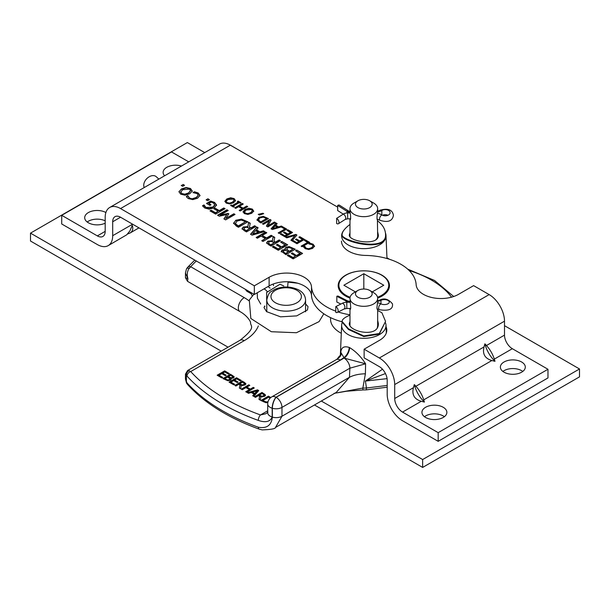 <?xml version="1.0" encoding="UTF-8"?>
<svg xmlns="http://www.w3.org/2000/svg" width="610" height="610" viewBox="0 0 610 610"><rect width="100%" height="100%" fill="white"/><g stroke="black" fill="none" stroke-linecap="round" stroke-linejoin="round"><path stroke-width="0.91" d="M504.5 325.671L579.5 368.974L579.5 376.866L422.646 467.428L422.646 459.536L321.317 401.029M228.048 347.181L30.5 233.134L187.354 142.572L204.739 152.607M221.209 351.131L30.5 241.026L30.5 233.134M422.646 467.428L314.478 404.979M386.954 257.801L389.554 259.311M453.421 296.185L453.886 296.445M579.5 368.974L422.646 459.536M224.876 201.491L226.874 199.295L230.679 198.143L234.126 198.952L235.536 200.942M226.249 201.605L227.141 202.619L229.596 203.13L232.486 202.169L234.156 200.286L233.256 199.089L227.919 199.531L226.257 201.201M226.257 201.567L227.141 202.977L229.596 203.488L232.486 202.535L234.141 200.469M224.869 201.269L226.874 198.929L230.679 197.777L234.126 198.585L235.536 200.583L233.531 202.772L229.726 203.931L226.279 203.122L224.876 201.414M265.419 238.594L261.088 236.093L257.397 238.228L256.147 237.504L265.556 232.067L266.806 232.791L262.201 235.452L266.532 237.953L271.137 235.292L272.388 236.017L262.979 241.446L261.728 240.729L265.419 238.594L262.041 240.904M256.459 237.686L265.556 232.433L266.494 232.974M262.201 235.452L266.532 238.312L271.137 235.658L272.075 236.192M256.322 229.772L259.913 231.846L263.398 230.824L264.664 231.556L252.083 235.155L250.542 234.263L256.779 227.004L258.099 227.766L256.322 230.138L259.913 232.212L263.398 231.182L264.244 231.67M250.748 234.385L256.779 227.362L257.885 228.003M252.624 233.988L258.503 232.631L255.598 230.588L252.624 233.988L258.503 232.265M296.681 250.039L302.568 253.44L293.158 258.869L287.272 255.476L288.385 254.827L293.021 257.504L295.598 256.017L291.275 253.524L292.388 252.875L296.712 255.735L300.204 253.722L295.568 250.679L296.681 250.039L302.255 253.623M295.598 256.017L293.021 257.87L288.385 255.194L287.584 255.651M291.588 253.707L292.388 253.242M292.388 252.875L296.712 255.735M296.712 255.376L300.204 253.356M295.88 250.862L296.681 250.397M233.569 223.184L235.734 220.637L241.598 219.47L247.538 222.032M235.3 223.275L235.399 223.984L238.274 226.295L245.517 221.75L241.339 220.058L237.023 221.041L235.399 223.626L238.274 225.936L245.517 221.75M235.292 223.458L235.399 223.984M233.676 223.664L235.734 220.279L241.598 219.112L247.851 221.849L238.441 227.286L236.299 226.043L233.561 223.008M281.309 251.594L282.072 250.024L285.457 249.597L284.962 248.606L286.037 247.233L289.14 246.562L295.309 249.246L285.899 254.683L281.179 251.122M281.309 251.953L282.072 250.39L285.457 249.597M286.608 249.032L289.514 251.511L292.991 249.139L289.445 247.553L287.394 247.95L286.692 249.597M286.578 249.208L289.514 251.511M283.558 251.038L283.055 251.884L285.716 253.707L288.469 251.755L285.297 250.283L283.558 250.679L283.055 251.884L283.002 251.328L285.716 253.707M284.977 248.781L286.037 247.591L289.14 246.928L294.996 249.429M289.514 251.145L292.991 249.139M285.716 253.341L288.469 251.755M181.536 185.638L183.015 184.777L184.212 185.47M183.015 184.418L184.533 185.287L182.725 186.325L181.216 185.455L183.015 184.777M281.789 241.446L287.684 244.846L278.267 250.275L272.38 246.875L273.493 246.234L278.129 248.91L280.707 247.424L276.383 244.93L277.497 244.282L281.82 247.141L285.32 245.129L280.676 242.086L281.789 241.446L287.371 245.022M280.707 247.424L278.129 249.276L273.493 246.6L272.693 247.058M276.696 245.106L277.497 244.648M277.497 244.282L281.82 247.141M281.82 246.783L285.32 244.762M280.996 242.269L281.789 241.804M309.423 243.962L310.086 243.581L313.075 244.557L314.508 246.531M303.727 247.256L304.779 246.646L306.121 248.56L308.561 249.078L311.504 248.148L313.09 246.135M304.855 246.326L306.121 248.201L308.561 248.712L311.504 247.79L313.09 246.074L312.198 244.686L308.889 243.908L310.086 243.215L313.075 244.198L314.508 246.165L312.549 248.392L308.744 249.498L305.259 248.689L303.566 246.981L304.779 246.28L304.855 246.692M266.684 243.016L267.676 241.209L272.388 240.744L273.135 236.444L274.759 237.381L273.989 241.263L275.423 242.094L279.166 239.928L280.417 240.653L271.008 246.082L268.583 244.686L266.608 242.597M266.684 243.375L267.676 241.575L272.388 241.102L273.135 236.81L274.698 237.709M268.415 242.94L270.84 245.098L274.378 242.696L271.092 241.362L269.079 241.903L268.423 243.337M268.385 243.123L270.84 245.098M273.989 241.263L275.423 242.452L279.166 240.294L280.104 240.836M270.84 244.74L274.378 242.696M304.725 240.561L305.305 240.226L309.354 242.566M301.447 246.333L307.775 242.681L304.413 240.378L305.305 239.867L309.666 242.383L302.133 246.73L301.134 246.15L307.775 242.322M242.147 228.849L243.138 227.042L247.851 226.577L248.598 222.284L250.23 223.222L249.452 227.095L250.893 227.927L254.637 225.761L255.887 226.485L246.47 231.922L244.046 230.519L242.071 228.43M242.147 229.215L243.138 227.408L247.851 226.943L248.598 222.642L250.161 223.542M243.855 228.956L246.303 230.931L249.848 228.529L246.554 227.194L244.541 227.743L243.886 229.169M249.452 227.095L250.893 228.285L254.637 226.127L255.575 226.668M243.886 228.803L246.303 230.931M246.303 230.572L249.848 228.529M299.228 237.381L299.807 237.054L304.199 239.593M295.789 239.654L296.368 239.326L299.83 241.324L302.621 239.707L298.915 237.206L299.807 236.688L304.512 239.41L296.986 243.756L292.274 241.034L293.166 240.523L296.879 242.666L298.938 241.476L296.879 243.024L293.166 240.881L292.587 241.217M298.938 241.476L295.476 239.478L296.368 238.96L299.83 240.958L302.621 239.349M233.866 213.774L235.033 214.445L225.624 219.882L223.916 218.891L226.806 214.514L219.295 216.23L217.556 215.223L226.966 209.787L228.216 210.511L220.111 215.193L228.079 213.424L228.841 213.866L225.761 218.456L233.866 213.774L234.72 214.629M224.083 218.998L226.806 214.514M217.869 215.406L226.966 210.153L227.904 210.694M220.111 215.193L228.079 213.79L228.666 214.125M225.761 218.456L233.866 214.133M291.115 240.37L295.08 235.429L286.738 237.839L285.716 237.252L295.842 234.4L296.917 235.025L291.984 240.866L290.909 240.248L295.08 235.429M286.136 237.496L295.842 234.758L296.712 235.269M215.078 208.162L219.28 210.58L223.809 207.964L225.06 208.689L215.643 214.118L210.015 210.869L211.129 210.229L215.505 212.753L218.166 211.22L213.965 208.803L215.078 208.162L219.28 210.946L223.809 208.33L224.747 208.872M210.328 211.052L211.129 210.587L215.505 213.119L218.166 211.22M214.285 208.986L215.078 208.521M287.241 230.466L287.813 230.13L292.213 232.669M283.802 232.738L284.382 232.402L287.844 234.4L290.635 232.784L286.921 230.283L287.813 229.764L292.525 232.486L285 236.833L280.287 234.118L281.179 233.6L284.885 235.742L286.952 234.553L284.885 236.1L281.179 233.965L280.6 234.293M286.952 234.553L283.49 232.555L284.382 232.036L287.844 234.034L290.635 232.425M214.796 205.09L213.508 203.061L211.266 202.116L208.833 203.519L211.014 204.785L209.916 205.417L206.5 203.443L210.61 201.071L214.545 202.406L216.573 204.99L214.125 207.819L209.314 209.169L204.777 208.04L202.505 205.791L204.014 204.922L206.005 207.499L212.783 207.087L214.781 204.914M204.518 206.127L206.005 207.858L209.222 208.536L212.783 207.453L214.773 205.311M208.833 203.519L210.702 204.96M206.813 203.626L210.61 201.43L214.545 202.772L216.573 205.356M202.665 206.066L204.014 205.288L204.518 206.493M275.705 225.204L278.579 226.867L281.37 226.043L286.715 229.131L279.189 233.477L278.19 232.906L284.824 229.07L281.462 227.126L282.285 226.653L272.312 229.512L271.076 228.796L276.071 222.985L277.123 223.595L275.705 225.57L278.579 227.225L281.37 226.409L281.957 226.752M271.29 228.918L276.071 223.351L276.917 223.839M281.774 227.309L282.285 226.653M278.503 233.081L284.824 229.07M282.285 226.935L286.403 229.314M272.746 228.575L277.451 227.56L275.125 225.86L272.746 228.575L277.451 227.202M207.911 198.791L209.421 199.661L207.621 200.698L206.111 199.828L207.911 198.791L209.108 199.844M206.424 200.011L207.911 199.15M262.75 223.992L269.971 219.829L270.939 220.385M266.562 226.188L269.338 220.912L263.375 224.35L262.437 223.809L269.971 219.463L271.092 220.111L267.927 225.784L274.424 222.032L275.354 222.574L267.828 226.92L266.402 226.104L269.338 220.912M267.927 225.784L274.424 222.398L275.041 222.757M192.554 198.631L196.237 197.472L198.212 195.33L197.099 193.599L192.966 192.623L194.46 191.761L198.197 192.989L199.988 195.444L197.541 198.227L192.783 199.615L188.429 198.601L187.018 197.503L186.317 196.466L187.827 195.589L189.504 197.991L192.554 198.99L196.237 197.838L198.227 195.505M186.469 196.74L187.827 195.955L189.504 198.349L192.554 198.99M193.484 192.691L194.46 192.127L198.197 193.347L199.988 195.81M257.1 220.401L258.747 217.686L263.444 216.756L268.133 218.761M258.411 219.76L260.783 222.215L266.578 218.51L263.23 217.152L259.776 217.938L258.48 220.004L260.783 221.849L266.578 218.51M258.388 219.943L258.48 220.362M257.1 220.035L258.747 217.328L263.444 216.39L268.446 218.586L260.912 222.932L259.197 221.941L257.008 219.508M178.928 191.868L181.437 188.94L186.195 187.499L190.511 188.513L192.264 191.006L189.763 193.744L185.005 195.185L180.697 194.178L178.936 191.685L181.437 189.298L186.195 187.865L190.511 188.871L192.264 191.365M180.667 191.776L181.772 193.545L184.845 194.186L188.459 192.989L190.541 190.633L189.42 189.13L182.741 189.695L180.651 192.242M180.667 192.142L181.772 193.904L184.845 194.552L188.459 193.355L190.533 190.816M235.041 207.995L242.254 203.824L242.94 204.22M239.509 210.572L242.147 208.689L238.678 206.683L235.727 208.391L234.728 207.812L242.254 203.465L243.26 204.045L239.57 206.172L243.039 208.17L246.722 206.043L247.721 206.622L240.195 210.969L239.196 210.389L242.147 208.689M239.57 206.172L243.039 208.536L246.722 206.409L247.408 206.805M262.948 213.248L263.688 213.675L259.479 215.071L258.221 214.339L262.948 213.248L263.284 213.805M258.663 214.598L262.948 213.607M237.656 201.696L238.106 201.43L240.714 202.932M230.893 205.6L232.303 205.89L238.296 202.429L237.336 201.513L238.106 201.071L241.026 202.756L240.256 203.199L239.295 202.642L233.302 206.104L234.263 206.653L233.493 207.103L230.58 205.417L231.35 204.975L232.303 205.524L238.296 202.062M233.302 206.104L233.95 206.836M243.047 211.769L245.06 209.428L248.857 208.277L252.311 209.085L253.714 211.083L251.716 213.271L247.904 214.43L244.465 213.614L243.054 211.914M243.054 211.99L245.06 209.787L248.857 208.635L252.311 209.451L253.714 211.441M244.442 211.7L245.327 213.111L247.774 213.63L250.672 212.669L252.342 210.778L251.442 209.581L246.097 210.031L244.435 212.105M244.442 212.059L245.327 213.477L247.774 213.988L250.672 213.035L252.327 210.969M337.673 207.141L230.336 145.172A21.701 12.528 -120 0 0 219.486 144.097L109.686 207.492A21.701 12.528 60 0 1 120.536 208.567L254.332 285.808L269.117 277.275A24.842 14.343 180 0 1 295.736 274.058A24.842 14.343 180 0 1 311.512 286.845A52.353 30.226 -0 0 0 335.79 311.153M338.199 311.985A52.353 30.226 -0 0 0 349.98 314.783M386.061 326.762A24.842 14.343 180 0 1 386.786 330.185A24.842 14.343 180 0 1 379.504 340.327L364.132 349.202L379.351 357.986A21.701 12.528 60 0 1 394.7 384.567L394.7 398.505A11.094 6.405 -120 0 0 402.539 412.093L438.171 432.665L547.971 369.271L512.339 348.699A11.094 6.405 60 0 1 504.5 335.119L504.5 321.18A21.701 12.528 -120 0 0 489.151 294.592L473.619 285.632L458.545 294.333A24.842 14.343 180 0 1 431.842 297.527A24.842 14.343 180 0 1 416.15 284.656A52.353 30.226 -0 0 0 365.512 255.422A24.842 14.343 180 0 1 341.47 241.087M349.987 298.092A25.643 14.808 180 0 1 338.176 285.632A25.643 14.808 180 0 1 345.687 275.163A25.643 14.808 180 0 1 373.633 271.953A25.643 14.808 180 0 1 389.462 285.632A25.643 14.808 180 0 1 377.659 298.092M188.719 161.856L171.517 151.928L61.717 215.322L97.348 235.895A11.094 6.405 -120 0 0 102.892 236.444A11.094 6.405 -120 0 0 105.187 231.365L105.187 217.427A21.701 12.528 60 0 1 109.686 207.492M105.187 223.184A12.467 7.198 180 0 1 91.904 224.198A12.467 7.198 180 0 1 84.698 217.671A12.467 7.198 180 0 1 88.351 212.585A12.467 7.198 180 0 1 105.888 212.532M164.593 175.787A12.467 7.198 180 0 1 163.129 172.394A12.467 7.198 180 0 1 166.774 167.308A12.467 7.198 180 0 1 181.467 166.042M342.08 321.79A52.353 30.226 180 0 1 311.512 295.507A24.842 14.343 -0 0 0 295.736 282.727A24.842 14.343 -0 0 0 269.117 285.938L254.332 294.477L120.536 217.229A11.094 6.405 -120 0 0 114.993 216.68A11.094 6.405 -120 0 0 112.69 221.758L112.69 235.696A21.701 12.528 60 0 1 108.199 245.632A21.701 12.528 60 0 1 97.348 244.557L61.717 223.984L61.717 215.322M438.171 432.665L438.171 441.327L402.539 420.755A21.701 12.528 60 0 1 387.19 394.174L387.19 380.236A11.094 6.405 -120 0 0 379.351 366.656L364.132 357.872L364.132 349.202M414.304 384.59L413.428 387.693C411.719 394.716 414.335 399.245 421.274 401.281L424.4 402.074C422.608 395.341 419.238 389.508 414.304 384.59C416.096 391.323 419.466 397.156 424.4 402.074M494.984 361.318C493.193 354.585 489.83 348.76 484.889 343.834C486.681 350.575 490.051 356.4 494.984 361.318L491.858 360.525C484.92 358.489 482.304 353.968 484.012 346.945L415.845 386.305M504.02 362.012A12.467 7.198 180 0 1 517.608 360.449A12.467 7.198 180 0 1 525.301 367.098A12.467 7.198 180 0 1 512.835 374.296A12.467 7.198 180 0 1 500.368 367.098A12.467 7.198 180 0 1 504.02 362.012M425.589 407.289A12.467 7.198 180 0 1 439.177 405.726A12.467 7.198 180 0 1 446.871 412.383A12.467 7.198 180 0 1 434.404 419.573A12.467 7.198 180 0 1 421.937 412.383A12.467 7.198 180 0 1 425.589 407.289M484.889 343.834L484.012 346.945M108.199 245.632L126.781 234.766L129.846 230.992L132.278 225.38C133.399 228.88 132.622 231.449 129.945 233.081L127.62 233.988M522.793 371.429A12.467 7.198 0 0 0 504.02 370.674A12.467 7.198 0 0 0 502.884 371.429M444.362 416.714A12.467 7.198 0 0 0 425.589 415.951A12.467 7.198 0 0 0 424.453 416.714M105.187 220.828A12.467 7.198 0 0 0 88.351 221.247A12.467 7.198 0 0 0 87.207 222.01M254.332 294.477L254.332 285.808M438.171 441.327L547.971 377.941L547.971 369.271M253.531 294.531L253.615 294.058M253.882 294.211L249.307 300.029L250.824 318.466L271.351 331.726L296.429 332.732L319.099 321.607L323.811 313.784M270.077 288.149A8.204 4.834 -121 0 0 268.118 286.685A8.204 4.834 -121 0 0 267.965 286.608M158.844 179.104L156.274 176.732A8.204 5.681 132.7 0 0 148.504 177.197A8.204 5.681 132.7 0 0 143.746 185.272A8.204 5.681 132.7 0 0 144.227 187.544M261.53 400.854L268.43 396.874L270.329 397.972M270.108 398.178L268.56 397.224L262.765 400.572L262.765 401.296L263.528 401.738L266.113 402.646L267.843 402.562M262.765 400.572L266.113 401.921L266.113 402.646M266.113 401.921L268.019 401.792M267.828 402.661L265.899 402.684L260.897 400.495L268.43 396.149L268.43 396.874M268.43 396.149L270.81 397.545M230.466 374.227L234.133 376.698L233.523 377.956L230.816 378.291L231.213 379.092L230.359 380.19L227.873 380.724L222.94 378.574L230.466 374.227L230.466 374.952L234.24 377.071M223.565 378.94L230.466 374.952M224.793 378.657L227.629 379.931L229.268 379.611L229.833 378.581L227.576 377.056L224.793 378.657L224.793 379.389L227.629 380.655L229.268 380.335L229.833 379.306M228.407 376.576L230.946 377.75L232.341 377.43L232.738 376.759L231.571 375.851L230.61 375.302L228.407 376.576L228.407 377.3L230.946 378.474M230.816 378.291L231.129 379.45M229.924 379.626L229.833 378.581M227.629 379.931L227.629 380.655M231.891 378.368L232.738 376.759M232.341 378.154L232.738 377.483L232.341 378.154M219.02 375.287L222.726 377.43L221.842 377.941L217.129 375.226L224.655 370.88L229.368 373.594L228.475 374.113L224.77 371.97L222.703 373.16L226.165 375.158L225.273 375.668L221.811 373.671L219.02 375.287L219.02 376.012L222.101 377.788M222.703 373.16L222.703 373.884L225.54 375.516M217.755 375.585L224.655 371.604L228.742 373.96M224.655 370.88L224.655 371.604M236.566 377.75L241.278 380.472L240.386 380.983L236.68 378.848L234.614 380.038L238.075 382.035L237.183 382.546L233.721 380.548L230.931 382.165L234.637 384.308L233.744 384.818L229.04 382.096L236.566 377.75L236.566 378.474L240.653 380.831M229.665 382.462L236.566 378.474M234.614 380.038L234.614 380.762L237.45 382.394M230.931 382.165L230.931 382.889L234.011 384.666M246.844 387.098L250.313 389.096L253.264 387.396L254.271 387.975L246.737 392.321L245.738 391.742L249.421 389.615L245.96 387.609L242.269 389.737L241.27 389.165L248.804 384.818L249.803 385.39L246.844 387.098L246.844 387.823L250.313 389.82L253.638 388.334M241.895 389.523L249.17 385.756M246.364 392.1L249.421 390.339L249.421 389.615M248.804 384.818L248.804 385.543M250.313 389.096L250.313 389.82M253.264 387.396L253.264 388.12M239.989 384.963L238.845 384.3L235.849 386.031L234.85 385.451L242.376 381.105L245.838 383.56L245.045 385.009L241.27 385.375L240.675 388.814L239.372 388.067L239.989 384.963L239.501 388.143M239.677 383.82L242.307 384.887L243.916 384.452L244.442 383.598L242.513 382.18L239.677 383.82L239.677 384.544L241.27 385.398M242.376 381.105L242.376 381.829L245.838 384.285M235.475 385.817L242.376 381.829M242.307 385.611L243.916 385.177L244.442 383.598M242.307 384.887L242.307 385.558M253.127 396.012L254.126 394.151L251.251 392.497L248.468 393.313L247.454 392.733L257.519 389.851L258.754 390.56L253.76 396.37L252.708 395.76L254.126 394.151M248.293 393.214L257.519 390.575L258.335 391.048M254.706 394.228L257.084 391.506L257.084 390.781L252.38 392.161L252.38 392.886L254.706 394.228L254.706 393.503L257.084 390.781M252.38 392.161L254.706 393.503M257.519 389.851L257.519 390.575M259.616 396.294L258.472 395.631L255.476 397.362L254.477 396.782L262.003 392.436L265.464 394.891L264.671 396.34L260.897 396.713L260.302 400.152L258.998 399.397L259.616 396.294L259.128 399.474M259.303 395.15L261.934 396.218L263.55 395.783L264.069 394.929L262.14 393.519L259.303 395.15L259.303 395.875L260.897 396.729M262.003 392.436L262.003 393.16L265.464 395.615M255.102 397.148L262.003 393.16M261.934 396.942L263.55 396.508L264.069 394.929M261.934 396.218L261.934 396.889M330.544 317.627L330.544 319.144A33.276 19.207 0 0 0 341.295 333.289M354.036 292.678L357.925 290.436A8.342 4.819 0 0 0 357.925 297.245A8.342 4.819 0 0 0 369.721 297.245A8.342 4.819 0 0 0 369.721 290.436A8.342 4.819 0 0 0 357.925 290.436L354.036 292.678A13.839 7.991 180 0 0 349.98 298.328L350.735 307.745L350.224 309.644L349.98 308.82L349.98 325.389M369.721 290.436L373.61 292.678A13.839 7.991 180 0 1 377.666 298.328A13.839 7.991 180 0 1 363.819 306.319A13.839 7.991 180 0 1 349.98 298.328M377.3 327.311A13.839 7.991 0 0 0 377.666 325.496L377.666 309.041L377.415 309.644L376.911 307.745L377.666 301.462A11.094 5.643 180 0 0 380.975 300.318L380.975 303.879A4.88 2.486 0 0 0 386.275 304.382A4.88 2.486 0 0 0 389.256 302.095A4.88 2.486 0 0 0 386.275 299.807A4.88 2.486 0 0 0 380.975 300.318A3.325 1.998 63.7 0 0 379.496 300.196C384.163 297.764 388.478 298.984 392.459 303.871C393.16 309.255 388.844 311.207 379.496 309.72A3.325 1.998 -63.7 0 1 378.795 306.914A3.325 1.998 -63.7 0 1 380.975 303.879A11.094 5.643 180 0 0 377.56 302.72M343.941 357.59L340.807 352.313C341.242 347.425 344.055 345.801 349.24 347.441A8.25 4.331 -64.2 0 1 343.941 357.59A30.942 17.865 180 0 0 344.482 357.841A8.25 4.209 -65.2 0 0 349.637 347.624C355.805 351.429 361.12 356.819 365.596 363.789L344.048 358.093A8.25 4.766 60 0 1 349.881 368.196L281.972 407.404A8.25 4.766 -120 0 0 276.139 397.301A8.25 3.088 106.6 0 0 272.357 408.273A199.645 115.267 180 0 1 272.182 408.22A8.25 3.096 -73.4 0 1 275.972 397.247A8.25 4.766 -120 0 0 271.846 396.843L336.232 359.671A8.25 4.766 -120 0 0 336.202 359.687C339.495 357.513 341.104 355.767 341.028 354.44L340.807 352.313L340.677 355.622M342.164 322.728A22.181 12.81 0 0 0 341.646 325.183A22.181 12.81 0 0 0 357.254 337.734A22.181 12.81 0 0 0 382.417 332.481A22.181 12.81 0 0 0 386 325.183A22.181 12.81 0 0 0 385.535 322.873M365.39 373.823A24.842 13.565 2.6 0 0 349.477 377.27L349.881 368.196L365.596 363.789L365.39 373.823L362.858 388.059A24.263 14.007 0 0 0 366.48 387.99L365.405 381.067L382.485 369.218M343.926 357.597L340.357 360.075A8.25 4.766 -120 0 0 336.232 359.671M271.846 396.843A8.25 8.25 0 0 0 267.721 403.988A8.25 4.766 180 0 0 272.182 408.22L272.182 416.988C270.222 421.754 265.594 422.89 258.297 420.397A199.645 115.267 180 0 1 187.018 376.088L185.463 374.182L185.463 379.054L187.018 382.897A4.171 3.012 137.7 0 0 187.621 384.582A4.171 3.012 137.7 0 0 187.636 384.597L186.53 383.088L185.463 379.054M187.018 382.897A199.645 115.267 0 0 0 258.373 427.236C266.791 428.716 271.45 425.345 272.357 417.11L272.357 408.273A8.25 4.766 180 0 0 281.972 407.404L281.972 416.241L275.484 427.48L336.285 392.39L349.477 377.27L281.972 416.241A8.25 4.766 180 0 1 272.357 417.11M334.837 393.229L362.866 388.059L362.935 389.942L366.29 389.881L366.48 387.99L387.19 385.459M335.813 392.665L336.24 392.421M185.463 374.174L187.544 370.567L189.199 370.689A4.171 3.599 120 0 0 186.393 375.554L186.393 382.043A4.171 2.196 149 0 0 186.523 383.088A4.171 2.196 149 0 0 186.599 383.194M189.199 370.689L190.709 371.566A4.171 3.012 137.7 0 0 187.018 376.088M258.335 325.961A52.704 30.431 180 0 1 244.236 340.662L190.709 371.566A195.475 112.858 0 0 0 260.5 414.952A4.171 1.799 109.8 0 0 258.297 420.397M267.721 410.782L260.5 414.952L265.907 413.717L267.904 412.086L267.714 412.749A8.25 4.766 180 0 0 272.182 416.988M385.459 373.564L365.405 381.067L387.083 378.642M258.373 427.236A4.171 1.799 109.8 0 0 259.166 429.12L262.102 429.89C270.954 429.585 275.43 428.777 275.529 427.45M363.819 289.026L363.819 273.722L343.872 285.236L355.493 291.946M372.245 291.893L383.774 285.236L363.819 273.722M357.925 207.591A8.342 4.819 180 0 1 357.925 200.781A8.342 4.819 180 0 1 369.721 200.781A8.342 4.819 180 0 1 369.721 207.591A8.342 4.819 180 0 1 357.925 207.591M357.925 200.781L354.036 203.031A13.839 7.991 0 0 0 349.98 208.681A13.839 7.991 0 0 0 354.036 214.331A13.839 7.991 0 0 0 369.119 216.062A13.839 7.991 0 0 0 377.666 208.681A13.839 7.991 0 0 0 373.61 203.031L369.721 200.781M350.171 237.168A13.839 7.991 180 0 1 349.98 235.849L349.987 218.822M377.666 208.681L377.666 211.815C376.911 215.795 376.827 218.517 377.415 219.996L377.666 235.849A13.839 7.991 180 0 1 375.699 239.951M362.691 243.817A13.839 7.991 180 0 1 356.034 242.452M349.98 208.681L349.98 211.815C350.727 215.795 350.811 218.517 350.224 219.996L349.98 219.165M305.572 311.817L305.572 299.945A19.39 11.193 0 0 1 286.181 311.138A19.39 11.193 0 0 1 266.791 299.945C269.071 290.169 271.107 292.525 274.195 289.651C282.079 286.105 290.093 286.113 298.237 289.689C302.834 292.037 305.282 295.454 305.572 299.945M385.451 232.997A22.181 12.81 180 0 1 386 235.536A22.181 12.81 180 0 1 372.565 247.622A22.181 12.81 180 0 1 348.135 244.907A22.181 12.81 180 0 1 341.646 235.536A22.181 12.81 180 0 1 344.025 230.077M185.463 277.733L185.463 272.914L187.903 278.724L185.463 277.741L187.544 281.34L187.903 278.724L187.247 275.506L187.422 272.258L188.429 269.406L190.709 266.73A4.171 3.012 -137.7 0 0 187.628 267.325L186.523 268.819A4.171 2.196 -149 0 0 186.5 268.858M189.199 268.248A4.171 2.196 -149 0 0 186.523 268.819L185.463 272.883M350.102 297.261A24.934 14.396 180 0 1 338.885 285.236A24.934 14.396 180 0 1 363.819 270.84A24.934 14.396 180 0 1 388.753 285.236A24.934 14.396 180 0 1 377.537 297.261M338.885 289.087L338.885 285.236M349.995 301.912A5.986 3.05 180 0 1 346.114 301.02A3.325 2.028 -63 0 1 347.624 300.921L338.337 296.193A3.325 2.028 117 0 0 336.827 296.3L336.827 302.026L340.815 304.054M346.114 302.301L346.114 301.02L336.827 296.3M335.79 312.35L335.79 306.616A3.325 2.028 63 0 1 338.001 309.628A3.325 2.028 63 0 1 337.299 312.45A3.325 2.028 63 0 1 335.79 312.35M335.79 306.616L342.561 303.17A5.986 3.05 180 0 1 346.8 302.278L350.033 302.278M350.01 212.402A5.986 3.82 180 0 1 346.96 211.357A3.325 1.815 -57.5 0 1 348.752 211.113L339.465 205.196A3.325 1.815 122.5 0 0 337.673 205.433L337.673 210.564L343.277 214.133M346.96 212.951L346.96 211.357L337.673 205.433M336.636 223.496L336.636 218.365A3.325 1.815 57.5 0 1 338.771 221.216A3.325 1.815 57.5 0 1 338.428 223.733A3.325 1.815 57.5 0 1 336.636 223.496M336.636 218.365L343.415 214.049A5.986 3.82 180 0 1 347.647 212.928L350.064 212.928M377.529 213.279A11.094 7.076 180 0 1 381.822 214.933A4.88 3.111 0 0 0 387.129 215.566A4.88 3.111 0 0 0 390.11 212.699A4.88 3.111 0 0 0 387.129 209.832A4.88 3.111 0 0 0 381.822 210.473A11.094 7.076 180 0 1 377.659 212.097M387.998 215.261A4.88 3.111 0 0 0 382.462 215.261M349.98 233.333L349.324 235.285M378.322 235.269L377.666 232.517M377.666 231.922L378.33 234.987C379.191 246.585 348.394 241.461 349.316 234.987L349.98 232.753M385.558 234.911L385.558 235.224C386.732 253.272 340.654 241.4 342.08 235.224L342.08 234.629C340.654 240.599 386.725 252.715 385.558 234.629C385.436 229.406 382.805 224.846 377.666 220.934M349.98 224.427C344.841 228.323 342.21 231.724 342.08 234.629M349.98 322.164L349.332 323.712M378.322 323.712L377.666 321.005M377.666 320.387L378.322 323.407C379.29 338.451 348.493 331.787 349.316 323.407L349.98 321.569M385.558 321.417L379.267 334.135L363.773 336.545L348.523 329.522L342.088 322.065L342.08 321.417L348.523 328.843L363.766 335.935L379.267 333.556L385.558 321.417L381.89 312.724L377.666 310.498M349.98 315.195C344.757 317.291 342.126 319.365 342.088 321.417M120.536 208.567L230.336 145.172M489.151 294.592L379.351 357.986M105.187 231.365L97.348 235.895M112.69 221.758L120.536 217.229M402.539 412.093L421.274 401.281M413.428 387.693L394.7 398.505M494.268 359.137L512.339 348.699M423.683 399.886L491.858 360.525M504.5 335.119L486.429 345.55M394.7 384.567L504.5 321.18M311.512 295.507L311.512 286.845M269.117 285.938L269.117 277.275M132.606 224.198L112.69 235.696M267.218 291.527A8.204 4.834 -121 0 0 264.267 289.003M287.676 287.028A8.204 0.381 -88.1 0 1 287.92 283.642A8.204 0.381 -88.1 0 1 288.194 282.14L297.688 283.223M263.528 401.014L263.528 401.738M270.146 397.14L270.146 397.865M232.463 375.379L232.463 376.103M225.601 379.13L225.601 379.855M229.543 377.224L229.543 377.948M229.268 379.611L229.268 380.335M230.946 377.75L230.946 378.291M240.561 384.323L240.561 385.047M244.313 382.226L244.313 382.95M243.916 384.452L243.916 385.177M260.188 395.661L260.188 396.386M263.947 393.557L263.947 394.281M263.55 395.783L263.55 396.508M196.313 260.973A195.475 112.858 180 0 0 190.709 266.73L244.236 297.627A52.704 30.431 180 0 1 248.987 300.776M337.345 358.977A27.854 16.081 180 0 1 340.357 355.302M409.157 270.52A95.656 55.228 180 0 1 451.575 297.169M349.24 347.441A22.692 13.1 0 0 0 349.637 347.624M340.357 360.075L275.972 397.247A191.395 110.501 0 0 0 276.139 397.301L344.048 358.093M244.236 340.662A8.342 4.819 -120 0 0 240.065 340.25L187.544 370.567M301.401 296.544A15.22 8.784 0 0 0 278.572 288.934A15.22 8.784 0 0 0 278.572 304.146A15.22 8.784 0 0 0 301.401 296.544M244.236 297.627A8.342 4.819 120 0 0 238.785 304.977A8.342 4.819 120 0 0 240.065 311.664C241.102 312.114 247.675 316.003 250.558 322.164C249.932 326.586 257.359 326.556 240.065 340.25M346.8 302.278L346.8 308.469L344.07 309.003A3.325 2.028 -117 0 0 344.772 306.182A3.325 2.028 -117 0 0 342.561 303.17M347.647 212.928L347.647 218.822L345.199 219.417A3.325 1.815 -122.5 0 0 345.55 216.901A3.325 1.815 -122.5 0 0 343.415 214.049M377.666 211.235L380.068 210.206A3.325 1.784 58.2 0 1 381.822 210.473L381.822 214.933A3.325 1.784 -58.2 0 0 379.717 217.816A3.325 1.784 -58.2 0 0 380.068 220.324L376.988 219.127M138.966 227.865L129.945 233.081M264.74 305.976L264.023 307.562L266.539 311.618L280.531 316.834L296.689 315.888L307.463 309.964L308.027 306.639L305.572 303.902M264.42 289.087L264.824 288.423M273.31 283.993L273.486 285.671M245.136 289.163L246.89 291.267L251.076 293.662M250.634 292.342L252.235 295.835M257.26 292.792L257.412 298.198L260.722 304.039M283.795 285.968L279.959 284.237L266.608 292.487L266.791 309.552M264.915 306.441L264.519 306.312M232.776 376.911L232.776 377.636M377.666 298.328L377.666 301.462M341.646 325.183L340.319 356.209M386 325.183L386.328 332.923M267.721 403.988L267.721 412.757M366.313 389.866L387.19 387.197M362.935 389.942L346.411 391.254L334.089 393.351M187.621 384.582C204.785 403.225 228.636 418.071 259.166 429.12M266.791 311.824L266.791 299.945M386 235.536L386.984 258.526M187.544 281.34L240.065 311.664M194.781 260.089L187.621 267.325M453.695 296.513L434.488 280.44L407.678 269.124M388.753 289.087L388.753 285.236M347.624 300.921L350.346 301.454M337.299 312.45L344.07 309.003M346.8 308.469L350.697 308.469M377.666 300.882L379.496 300.196M379.496 309.72L377.01 308.873M348.752 211.113L349.98 211.586M338.428 223.733L345.199 219.417M347.647 218.822L350.697 218.822M380.068 210.206C387.96 208.025 392.421 209.726 393.435 215.307C392.436 221.11 387.983 222.78 380.068 220.324M385.558 235.224L385.558 234.629"/></g></svg>
